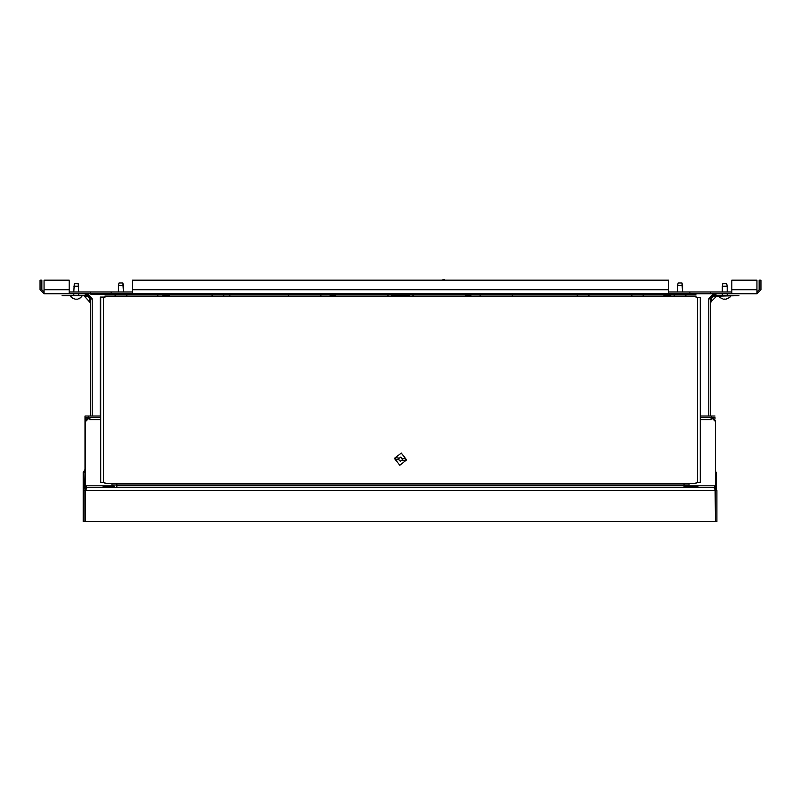 <?xml version="1.0" encoding="UTF-8"?>
<svg xmlns="http://www.w3.org/2000/svg" width="801" height="801" viewBox="0 0 801 801"><rect width="100%" height="100%" fill="white"/><g stroke="black" fill="none" stroke-linecap="round" stroke-linejoin="round"><path stroke-width="1.2" d="M731.834 291.985L668.625 291.985M132.375 291.985L69.166 291.985M731.834 293.807L731.834 280.19L756.945 280.19L756.945 293.807L69.166 293.807L69.166 280.19L44.055 280.19L44.055 293.807L40.05 289.802L40.05 280.19L41.872 280.19L41.872 289.802L44.055 291.985M668.625 293.807L668.625 280.19L132.375 280.19L132.375 293.807M465.892 296.48L465.812 295.719L465.681 296.48M335.239 295.719L335.319 296.48M387.964 296.48L387.964 293.807L391.779 293.807L391.779 295.99L409.221 295.99L409.221 293.807L413.036 293.807L413.036 296.48L413.036 293.807L480.059 293.807L480.059 296.48M724.755 295.639L721.781 295.639L724.755 295.639M89.832 300.916L89.472 298.232L87.82 296.59L83.554 295.669L62.078 295.639L82.633 295.739M599.959 294.958L677.576 294.958L599.959 294.958M617.12 294.958L613.296 294.958L617.12 294.958M593.962 294.958L590.687 294.958L593.962 294.958M583.058 294.958L586.893 294.958L583.058 294.958M204.315 294.958L123.424 294.958L204.315 294.958M159.609 294.958L167.269 294.958L159.609 294.958M180.055 294.958L187.704 294.958L180.055 294.958M210.313 294.958L227.124 294.958L210.313 294.958M220.435 293.807L220.435 294.958L215.449 294.958L215.449 293.807M212.776 296.59L211.804 294.958L224.07 294.958L223.109 296.59M198.718 294.277L165.937 294.277L198.718 294.277M194.463 294.277L198.718 294.277L194.463 294.277M183.569 294.277L179.314 294.277L183.569 294.277M205.366 294.277L201.111 294.277L205.366 294.277M708.755 301.977L708.755 298.903L708.755 300.075L708.755 298.903L710.577 298.903L713.851 295.639L711.518 296.61L710.587 298.903L710.577 416.049M90.423 299.594L90.423 302.277L90.163 297.642L89.151 296.32L87.149 295.639L90.423 298.903L92.245 298.903L87.179 293.807L92.055 298.593M718.367 295.739L713.851 295.639L710.577 299.384M710.577 298.903L711.528 298.232L710.687 303.419M716.444 296.14L738.923 295.639L713.851 295.639L711.528 298.232M84.355 296.11L90.423 302.848L90.423 416.049L90.423 298.903L87.149 295.639L83.785 295.639M715.413 294.378L717.035 293.807M710.587 299.594L710.577 302.277M90.313 303.419L90.423 302.848M69.166 293.807L44.055 293.807M111.129 293.807L111.129 291.985M90.423 293.807L90.423 291.985M689.871 293.807L689.871 291.985M710.577 293.807L710.577 291.985M756.945 293.807L760.95 289.802L760.95 280.19L759.128 280.19L759.128 289.802L756.945 291.985M662.067 296.59L666.562 295.479L673 296.59L666.562 295.479M166.017 295.449L160.701 296.59L166.017 295.449L171.634 296.59M398.217 459.734L398.427 458.032M402.783 458.562L402.583 460.275M100.225 416.049L100.225 297.081L104.891 297.081M444.154 279.399L444.154 280.19L444.154 279.399M443.003 280.19L443.003 279.399L443.003 280.19M512.179 294.658L480.059 294.658L512.25 294.658L512.209 296.48M288.75 294.658L320.941 294.658L288.68 294.658L288.64 296.48M320.941 293.807L320.941 296.48L320.941 293.807L331.974 293.807L331.974 296.03M469.026 296.03L469.026 293.807M387.964 293.807L331.974 293.807M327.229 296.48L335.108 295.729L335.108 296.48M465.892 295.729L473.771 296.48M484.034 293.917L480.059 293.917L484.034 293.917M320.941 293.917L316.956 293.917L320.941 293.917M488.47 294.087L570.212 294.087L488.47 294.087M708.755 300.986L708.755 301.617L708.755 300.986M708.945 298.593L713.851 293.807L708.755 298.903L713.851 293.807L708.755 298.903L708.755 416.049L708.755 302.087M710.577 300.385L710.577 301.506L710.577 300.385M717.215 295.639L714.542 295.639L715.894 294.287L713.23 294.818L709.636 298.903M710.277 297.001L710.737 296.36M711.308 295.799L711.949 295.329M712.62 294.998L713.851 293.807L717.015 293.807L713.541 293.997M711.058 301.697L716.645 296.11L713.18 296.59M92.245 299.574L87.169 293.807L92.245 298.903L92.245 416.049M90.423 300.385L90.423 301.506L90.423 300.385M90.423 299.384L89.472 298.232M87.149 293.807L92.245 298.903M86.458 295.639L85.106 294.287L87.77 294.808L90.263 296.36M90.723 297.001L91.054 297.672M91.364 298.903L91.244 298.282M89.592 299.143L89.712 300.025M87.149 295.639L87.82 296.59M590.687 294.958L573.876 294.958L590.687 294.958M715.473 474.733L716.444 474.733L715.473 474.733L716.434 474.733L715.473 470.097M715.473 470.457L716.104 474.733M716.444 474.733L716.444 488.87M84.686 488.67L85.016 471.348M85.667 420.565L85.016 420.565L85.016 472.28M85.016 469.716L83.574 472.33L83.584 518.337M114.393 486.177L103.399 486.177L114.393 486.177L114.393 487.459L87.159 487.459L84.075 490.542L84.045 521.601L83.244 521.601L83.244 472.33L85.016 469.546M714.983 418.893L714.983 417.491L711.719 417.491L711.719 416.049L714.983 416.049L700.284 416.049L711.719 416.049M85.036 418.302L85.036 420.275L85.036 418.302L86.007 418.302L85.036 418.302L85.036 416.049L100.716 416.049L88.31 416.049L88.31 417.491L85.036 417.491L85.036 418.302M83.244 472.33L85.016 472.33M716.434 472.33L715.473 472.33M85.036 417.491L85.036 416.049L88.31 416.049M714.983 418.302L714.983 417.491M85.537 521.601L85.537 490.542L85.527 521.601L715.483 521.601L715.133 489.511M85.016 420.565L88.581 417.491L85.497 420.565L85.497 487.929M715.473 490.502L715.153 489.571M715.473 487.919L715.473 420.565L712.389 417.491L700.284 417.491L711.719 417.491M114.393 487.459L116.886 487.459L116.886 483.404M697.591 486.177L698.332 487.459L686.607 487.459L686.607 486.177L684.104 486.177L697.591 486.177L686.607 486.177M684.104 483.404L684.104 487.459L116.886 487.459L686.607 487.459M711.098 417.661L711.098 419.754L711.098 418.302L712.189 418.302L715.453 421.576L715.453 485.827L713.841 487.459L689.09 487.459L713.861 487.459L715.483 490.542L715.483 521.601L716.945 521.601L716.945 490.542L85.537 490.542L87.159 487.459L85.517 485.827L85.517 421.576L88.781 418.302L85.517 421.576L85.507 485.827L86.158 487.619M712.189 418.302L711.098 418.302M89.872 417.661L89.872 418.302L88.781 418.302L89.872 418.302L89.872 419.754L100.716 419.754M689.09 485.827L715.453 485.827L714.822 487.619M716.945 490.542L713.861 487.459L87.139 487.459L84.055 490.542L85.527 490.542L85.527 521.601L84.075 521.601M85.517 485.827L111.9 485.827M711.098 417.491L700.284 417.491M89.872 417.491L100.716 417.491M84.075 490.542L84.045 518.337M85.887 489.511L85.527 490.542M78.648 295.639L73.852 295.639M73.852 286.237L78.648 286.237M74.413 283.644L78.158 283.644L74.413 283.644M81.041 297.471L77.717 299.153L75.254 299.153L71.289 297.471L75.184 299.143M77.907 295.639L70.118 295.639L77.907 295.639M76.245 299.133L77.317 299.143M722.262 295.639L727.248 295.639L722.262 295.639L722.262 293.807M727.248 291.985L727.238 286.237L722.262 286.237L722.262 291.985M727.248 286.237L726.657 283.644L722.842 283.644L722.262 286.237M725.816 299.153L729.731 297.471L725.986 299.153L723.423 299.153L719.769 297.471L718.627 295.639M723.683 299.153L724.755 299.083M719.769 297.471L718.617 295.639L730.872 295.639L729.731 297.471L730.882 295.639M123.424 294.958L123.424 293.807L123.424 294.958L118.438 294.958L118.438 293.807M118.438 291.985L118.448 285.556L123.424 285.556L123.424 291.985L122.843 282.963L119.029 282.963L122.843 282.963L119.029 282.963L122.843 282.963L123.424 285.556M114.803 294.958L115.765 296.59L114.803 294.958L104.891 294.958L696.119 294.958L114.803 294.958L127.049 294.958L114.823 294.958L115.785 296.59M126.418 296.19L127.069 294.958L126.087 296.59L127.069 294.958L114.833 294.958M677.576 291.985L677.576 285.556L682.562 285.556L682.562 291.985L681.971 282.963L678.217 282.963M685.936 294.958L673.931 294.958L685.936 294.958M681.911 282.963L682.562 285.556M685.996 294.958L673.931 294.958L674.893 296.59M165.937 293.807L165.937 294.958L160.951 294.958L160.951 293.807M163.444 294.958L169.572 294.958L163.444 294.958M635.163 294.958L640.049 294.958L640.049 293.807M635.884 294.958L643.684 294.958L635.884 294.958M581.396 294.958L585.551 294.958L581.396 294.958M577.891 296.59L576.93 294.958L589.196 294.958L588.224 296.59M402.723 460.285L402.933 458.583M398.287 458.012L398.077 459.714M405.486 458.893L401.882 458.452L400.77 457.031L399.339 458.142L395.734 457.701L395.534 459.404L399.128 459.844L400.25 461.276L401.671 460.154L405.276 460.605L405.486 458.893M401.251 453.066L406.588 459.894L399.759 465.241L394.422 458.402L401.251 453.066M516.305 296.59L284.705 296.59M101.867 297.602L104.891 297.602L104.891 296.59L696.119 296.59L696.119 297.602L699.143 297.602M700.284 482.392L700.284 297.602L700.284 482.392L696.119 482.392L696.119 483.404L104.891 483.404L104.891 482.392L100.716 482.392L100.716 297.602L100.726 482.392M104.891 482.392L104.891 483.404M696.119 482.392L697.511 482.392L697.511 297.602L696.119 297.602M696.119 296.59L104.891 296.59L104.891 297.602L103.499 297.602L103.499 482.392M689.09 485.036L111.9 485.036M116.886 485.036L684.104 485.036M682.562 294.958L682.562 293.807L682.562 294.958L683.463 294.958L676.645 294.958L677.576 294.958L676.655 294.958L677.576 294.958L677.576 293.807M229.887 296.59L229.887 295.909L230.348 296.59M118.168 294.277L90.924 294.277L118.168 294.277M123.424 294.277L160.951 294.277L123.424 294.277M220.435 294.277L228.255 294.277L220.435 294.277M307.133 293.807L307.274 294.658L307.133 293.807M299.874 294.658L299.874 293.807L299.874 294.658M480.53 294.508L480.53 293.807L480.059 294.508M320.941 294.508L299.874 294.508M668.625 289.802L132.375 289.802M69.166 289.802L44.055 289.802M756.945 289.802L731.834 289.802M715.473 478.007L716.444 478.007M111.9 487.459L713.861 487.459M116.886 485.827L684.104 485.827M700.284 419.754L711.098 419.754M169.572 294.958L169.181 295.779L169.572 294.958M157.316 294.958L158.278 296.59L157.316 294.958M406.588 459.894L405.456 459.754M394.422 458.402L395.564 458.542M103.399 486.177L102.658 487.459M78.738 295.639L78.738 293.807M78.738 291.985L78.158 283.644M73.752 295.639L73.752 293.807M73.752 291.985L74.343 283.644M79.419 298.743L82.383 295.639M73.081 298.743L70.118 295.639M727.248 295.639L727.248 293.807M119.029 282.963L118.438 285.556M678.157 282.963L677.576 285.556M686.197 294.958L685.235 296.59L686.197 294.958M635.063 294.958L635.063 293.807M632.389 296.59L631.428 294.958M642.722 296.59L643.684 294.958M580.565 294.958L580.565 293.807M585.551 294.958L585.551 293.807M111.9 486.177L111.9 483.404M689.09 486.177L689.09 483.404"/></g></svg>
